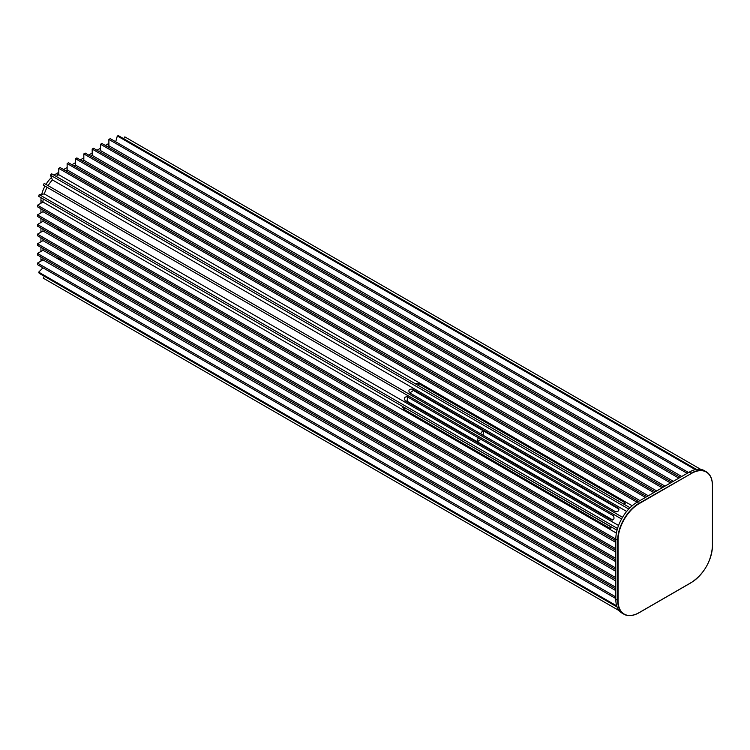 <?xml version="1.0" encoding="UTF-8"?>
<svg xmlns="http://www.w3.org/2000/svg" width="750" height="750" viewBox="0 0 750 750"><rect width="100%" height="100%" fill="white"/><g stroke="black" fill="none" stroke-linecap="round" stroke-linejoin="round"><path stroke-width="1.12" d="M62.456 259.791A4.322 2.494 60 0 1 60.15 259.669A4.322 2.494 60 0 1 57.844 257.128M62.456 230.859A4.322 2.494 60 0 1 60.15 230.738A4.322 2.494 60 0 1 57.844 228.197M478.303 437.784L476.859 441.516M409.828 392.963L413.363 390.441L619.022 509.175L483.225 430.772L482.737 430.594L480.591 433.819M418.144 385.387L484.041 423.431M612.778 519.994L407.109 401.25L407.541 396.928M611.541 527.222L405.122 407.897M700.725 469.378L124.819 136.884L123.741 138.75M696.478 469.416L118.612 135.787L117.328 135.956L115.688 141.778M695.316 469.65L117.328 135.956M688.575 472.528L110.259 138.637L108.891 139.434L687.206 473.316M681.712 476.494L108.891 145.772L108.891 139.434M107.4 146.634L108.891 145.772M680.222 477.347L101.906 143.466L100.537 144.253L100.537 150.591L99.047 151.453M678.853 478.144L100.537 144.253M673.359 481.312L100.537 150.591M671.869 482.166L93.562 148.284L92.184 149.072L92.184 155.419L90.694 156.272M670.5 482.962L92.184 149.072M665.006 486.131L92.184 155.419M663.525 486.994L85.209 153.103L83.831 153.9L83.831 160.237L656.653 490.95M662.147 487.781L83.831 153.9M82.35 161.1L83.831 160.237M655.172 491.812L76.856 157.922L75.478 158.719L75.478 165.056L648.309 495.778M653.794 492.609L75.478 158.719M73.997 165.919L75.478 165.056M646.819 496.631L68.503 162.75L67.134 163.537L67.134 169.884L639.956 500.597M645.441 497.428L67.134 163.537M65.644 170.738L67.134 169.884M638.466 501.459L60.15 167.569L58.781 168.366L637.097 502.247A30.094 17.372 120 0 0 615.816 539.109L37.5 205.219L37.5 206.803L615.816 540.694M632.175 505.753L58.781 174.703L58.781 168.366M624.572 504.572L625.228 503.316L624.562 502.463L418.491 383.494L415.209 383.7M56.212 176.428A22.331 12.891 -60 0 1 58.781 174.703M630.028 507.722L51.703 173.831L50.428 175.144L628.753 509.034M626.644 511.444L52.425 179.916L50.428 175.144M618.947 508.837L618.291 508.059C619.444 510.45 618.525 511.669 615.534 511.725L409.472 392.756C408.206 390.244 409.125 389.025 412.228 389.091L618.694 508.387M52.425 179.916A22.331 12.891 120 0 0 48.112 185.653M622.537 517.294L44.222 183.412L43.256 185.091L621.572 518.981L47.138 187.331A22.331 12.891 120 0 0 44.325 193.931L618.553 525.459M407.175 396.722L613.247 515.691C614.691 518.316 614.091 519.722 611.447 519.919L405.375 400.95C403.772 398.297 404.372 396.891 407.175 396.722L406.678 396.544M611.934 520.097L612.45 520.097M617.522 528.478L39.206 194.597L44.325 193.931M39.206 194.597L38.709 196.359L617.025 530.241M471.834 446.428L611.559 527.1L610.809 528.3L609.731 528.141L403.669 409.172L402.206 406.219M43.2 198.956A22.331 12.891 120 0 0 42.994 202.05L37.5 205.219M616.388 533.1L42.994 202.05M615.816 542.409L42.994 211.688L42.994 209.972M615.816 548.747L37.5 214.866L42.994 211.688M615.816 550.331L37.5 216.45L37.5 214.866M42.994 219.619L42.994 221.334L615.816 552.056M615.816 558.394L37.5 224.503L42.994 221.334M615.816 559.978L37.5 226.088L37.5 224.503M42.994 229.266L42.994 230.981L615.816 561.694M615.816 568.041L37.5 234.15L42.994 230.981M37.5 234.15L37.5 235.734L615.816 569.625M615.816 571.341L42.994 240.619L42.994 238.903M615.816 577.678L37.5 243.797L42.994 240.619M37.5 243.797L37.5 245.381L615.816 579.263M615.816 580.978L42.994 250.266L42.994 248.55M615.816 587.325L37.5 253.434L42.994 250.266M37.5 253.434L37.5 255.019L615.816 588.909M615.816 590.625L42.994 259.913L42.994 258.197M42.994 259.913L37.5 263.081L615.816 596.962M615.816 598.556L37.5 264.666L37.5 263.081M42.928 267.797L38.7 272.137L616.697 605.85M617.081 606.975L39.197 273.328L38.7 272.137M44.325 276.291L43.256 278.147L619.163 610.65M613.294 515.719L480.872 439.266L477.375 441.825M483.628 431.006L483.047 435.234M689.259 472.125L691.153 473.222A30.094 17.372 -60 0 1 706.2 471.731L704.306 470.644A30.094 17.372 120 0 0 689.259 472.125L637.097 502.247L638.981 503.334L691.322 473.512L639.15 503.634A29.85 17.231 120 0 0 618.047 540.197L618.047 600.431A29.85 17.231 120 0 0 639.15 612.619L691.322 582.506A29.85 17.231 120 0 0 712.425 545.944L712.425 485.7A29.85 17.231 120 0 0 691.322 473.512M618.047 540.197L615.816 539.109L615.816 599.344A30.094 17.372 120 0 0 622.05 613.125L623.934 614.212A30.094 17.372 -60 0 1 617.7 600.431L617.7 540.197A30.094 17.372 -60 0 1 638.981 503.334L639.15 503.634M58.491 228.572A3.881 2.241 -120 0 0 59.428 229.706A3.881 2.241 -120 0 0 62.016 230.606M58.491 257.494A3.881 2.241 -120 0 0 62.016 259.537M58.781 172.322L56.381 173.709A21.844 12.609 120 0 0 54.103 175.219M51.422 177.516A21.844 12.609 120 0 0 45.956 184.406M44.981 186.084A21.844 12.609 120 0 0 41.747 194.269M41.1 197.737A21.844 12.609 120 0 0 40.931 200.466L40.931 203.241M108.891 143.503A21.844 12.609 120 0 0 107.175 144.384L105.338 145.444M100.537 148.219L96.994 150.262M92.184 153.038L88.641 155.081M83.831 157.856L80.287 159.909M75.478 162.684L71.934 164.728M67.134 167.503L63.581 169.547M40.931 257.006L40.931 259.116A21.844 12.609 120 0 0 41.025 261.047M40.931 208.781L40.931 212.878M40.931 218.428L40.931 222.525M40.931 228.075L40.931 232.172M40.931 237.713L40.931 241.809M40.931 247.359L40.931 251.456M611.484 527.466L609.731 528.141M405.712 408.384L403.669 409.172M407.109 401.25L405.375 400.95M413.363 390.441L412.228 389.091M624.853 504.319L624.562 502.463M418.828 385.659L418.491 383.494M691.322 582.506L638.981 612.722A30.094 17.372 -60 0 1 623.934 614.212C628.191 616.519 633.253 616.022 639.103 612.731L691.275 582.609C704.175 573.722 711.244 561.459 712.5 545.841L712.5 485.606C712.425 478.894 710.325 474.262 706.2 471.731A30.094 17.372 -60 0 1 712.425 485.503L712.425 545.944M618.047 600.431L615.816 599.344M56.381 173.709L58.444 174.9M40.931 200.466L42.994 201.656M107.175 144.384L108.891 145.378M40.931 259.116L42.647 260.109"/></g></svg>

